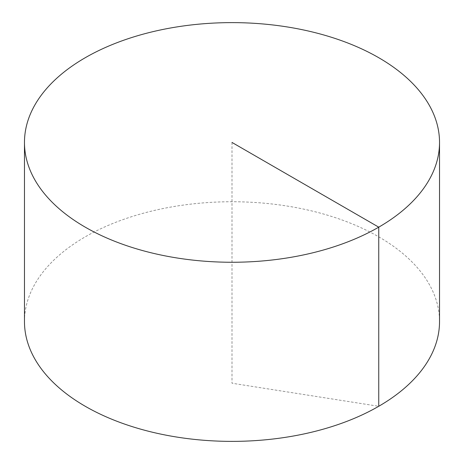 <?xml version="1.0" encoding="UTF-8"?>
<svg xmlns="http://www.w3.org/2000/svg" width="464" height="464" viewBox="0 0 464 464"><rect width="100%" height="100%" fill="white"/><g stroke="black" fill="none" stroke-linecap="round" stroke-linejoin="round"><path stroke-width="0.35" stroke-dasharray="2.32 1.74" d="M24.47 321.558A207.53 119.816 180 0 1 152.581 210.865A207.53 119.816 180 0 1 378.746 236.837A207.53 119.816 180 0 1 439.53 321.558M232 142.442L232 383.235L378.746 406.284"/><path stroke-width="0.7" d="M439.53 142.442L439.53 321.558A207.53 119.816 180 0 1 311.419 432.257A207.53 119.816 180 0 1 85.254 406.284A207.53 119.816 180 0 1 24.47 321.558L24.47 142.442A207.53 119.816 180 0 1 152.581 31.743A207.53 119.816 180 0 1 378.746 57.716A207.53 119.816 180 0 1 439.53 142.442A207.53 119.816 180 0 1 232 262.259A207.53 119.816 180 0 1 24.47 142.442M378.746 406.284L378.746 227.163L232 142.442"/></g></svg>
